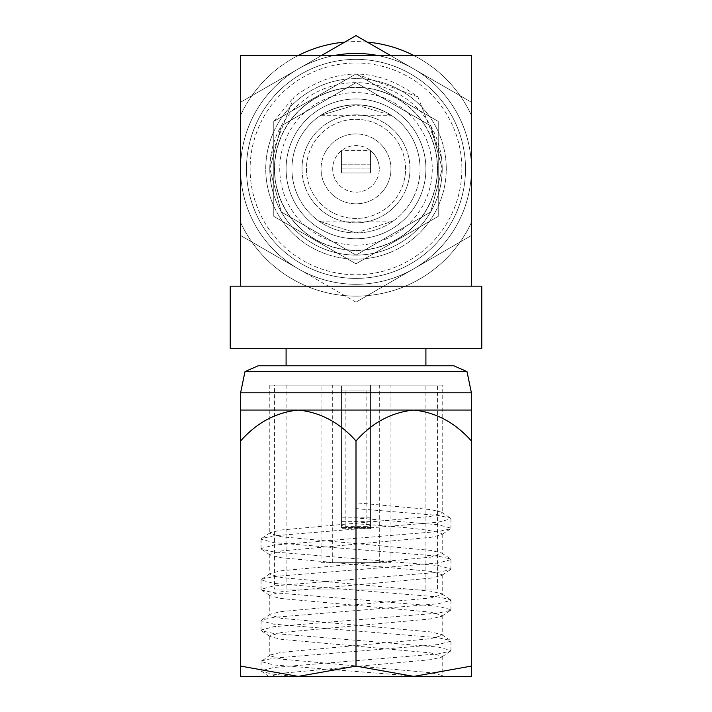 <?xml version="1.0" encoding="UTF-8"?>
<svg xmlns="http://www.w3.org/2000/svg" width="712" height="712" viewBox="0 0 712 712"><rect width="100%" height="100%" fill="white"/><g stroke="black" fill="none" stroke-linecap="round" stroke-linejoin="round"><path stroke-width="0.53" stroke-dasharray="3.56 2.67" d="M274.618 168.869A81.382 81.382 0 0 0 356 250.25A81.382 81.382 0 0 0 437.382 168.869A81.382 81.382 0 0 0 356 87.487A81.382 81.382 0 0 0 274.618 168.869A81.382 81.382 0 0 0 356 250.25A81.382 81.382 0 0 0 437.382 168.869A81.382 81.382 0 0 0 356 87.487A81.382 81.382 0 0 0 274.618 168.869M390.95 168.869A34.95 34.95 0 0 1 356 203.819A34.95 34.95 0 0 1 321.05 168.869A34.95 34.95 0 0 1 356 133.918A34.95 34.95 0 0 1 390.95 168.869A34.95 34.95 0 0 1 356 203.819A34.95 34.95 0 0 1 321.05 168.869A34.95 34.95 0 0 1 356 133.918A34.95 34.95 0 0 1 390.95 168.869M425.91 168.869A69.909 69.909 0 0 0 356 98.968A69.909 69.909 0 0 0 286.091 168.869A69.909 69.909 0 0 1 356 98.968A69.909 69.909 0 0 1 425.91 168.869A69.909 69.909 0 0 1 356 238.778A69.909 69.909 0 0 1 286.091 168.869A69.909 69.909 0 0 0 356 238.778A69.909 69.909 0 0 0 425.91 168.869A69.909 69.909 0 0 1 356 238.778A69.909 69.909 0 0 1 286.091 168.869A69.909 69.909 0 0 1 356 98.968A69.909 69.909 0 0 1 425.91 168.869A69.909 69.909 0 0 1 356 238.778A69.909 69.909 0 0 1 286.091 168.869A69.909 69.909 0 0 1 356 98.968A69.909 69.909 0 0 1 425.91 168.869A69.909 69.909 0 0 1 356 238.778A69.909 69.909 0 0 1 286.091 168.869A69.909 69.909 0 0 1 356 98.968A69.909 69.909 0 0 1 425.91 168.869A69.909 69.909 0 0 1 356 238.778A69.909 69.909 0 0 1 286.091 168.869A69.909 69.909 0 0 1 356 98.968A69.909 69.909 0 0 1 425.91 168.869M437.56 168.869A81.56 81.56 0 0 1 356 250.428A81.56 81.56 0 0 1 274.44 168.869A81.56 81.56 0 0 1 356 87.309A81.56 81.56 0 0 1 437.56 168.869A81.56 81.56 0 0 1 356 250.428A81.56 81.56 0 0 1 274.44 168.869A81.56 81.56 0 0 1 356 87.309A81.56 81.56 0 0 1 437.56 168.869M442.214 168.869L430.671 125.757L356 82.654L356 73.915L356 82.654L430.671 125.757L442.214 168.869L430.671 125.757L356 82.654L281.329 125.757L269.786 168.869A86.214 86.214 0 0 1 356 82.654A86.214 86.214 0 0 1 442.214 168.869L430.671 125.757L356 82.654L281.329 125.757L269.786 168.869A86.214 86.214 0 0 1 270.498 157.788L269.786 168.869L281.329 211.98L356 255.092L430.671 211.98L442.214 168.869L430.671 125.757L356 82.654L281.329 125.757L269.786 168.869L281.329 211.98L356 255.092L430.671 211.98L442.214 168.869L430.671 125.757L356 82.654L281.329 125.757L269.786 168.869L281.329 211.98L356 255.092L430.671 211.98L442.214 168.869L430.671 125.757L356 82.654L281.329 125.757L269.786 168.869L281.329 211.98L356 255.092L430.671 211.98L442.214 168.869L430.671 125.757L356 82.654L281.329 125.757L269.786 168.869L281.329 211.98L356 255.092L430.671 211.98L442.214 168.869A86.214 86.214 0 0 1 356 255.092A86.214 86.214 0 0 1 269.786 168.869L281.329 211.98L356 255.092L430.671 211.98L442.214 168.869A86.214 86.214 0 0 1 356 255.092A86.214 86.214 0 0 1 269.786 168.869L281.329 211.98L356 255.092L430.671 211.98L442.214 168.869A86.214 86.214 0 0 0 441.502 157.788L430.671 125.757L356 82.654L281.329 125.757L269.786 168.869L281.329 211.98L356 255.092L430.671 211.98L442.214 168.869M471.415 168.726A115.415 115.415 0 0 0 413.708 68.922L471.415 102.234L471.415 168.869A115.415 115.415 0 0 1 356 284.284A115.415 115.415 0 0 1 240.585 168.869A115.415 115.415 0 0 0 298.292 268.825A115.415 115.415 0 0 1 298.292 68.922A115.415 115.415 0 0 1 471.415 168.869A115.415 115.415 0 0 1 298.292 268.825A115.415 115.415 0 0 1 298.292 68.922A115.415 115.415 0 0 1 471.415 168.869A115.415 115.415 0 0 1 298.292 268.825A115.415 115.415 0 0 0 413.708 268.825A115.415 115.415 0 0 1 298.292 268.825L240.585 235.503L240.585 102.234L298.292 68.922A115.415 115.415 0 0 0 240.585 168.726M432.255 168.869A76.255 76.255 0 0 1 356 245.124A76.255 76.255 0 0 1 279.745 168.869A76.255 76.255 0 0 1 356 92.622A76.255 76.255 0 0 1 432.255 168.869M461.883 168.869A105.883 105.883 0 0 1 356 274.761A105.883 105.883 0 0 1 250.117 168.869A105.883 105.883 0 0 1 356 62.985A105.883 105.883 0 0 1 461.883 168.869M302.013 168.869A53.987 53.987 0 0 0 356 222.856A53.987 53.987 0 0 0 409.987 168.869A53.987 53.987 0 0 0 356 114.881A53.987 53.987 0 0 0 302.013 168.869M420.08 168.869A64.08 64.08 0 0 1 356 232.949A64.08 64.08 0 0 1 291.92 168.869A64.08 64.08 0 0 0 356 232.949A64.08 64.08 0 0 0 420.08 168.869A64.08 64.08 0 0 0 356 104.789A64.08 64.08 0 0 0 291.92 168.869A64.08 64.08 0 0 1 356 104.789A64.08 64.08 0 0 1 420.08 168.869M405.573 168.869A49.573 49.573 0 0 0 356 119.305A49.573 49.573 0 0 0 306.427 168.869A49.573 49.573 0 0 0 356 218.442A49.573 49.573 0 0 0 405.573 168.869A49.573 49.573 0 0 0 356 119.305A49.573 49.573 0 0 0 306.427 168.869A49.573 49.573 0 0 0 356 218.442A49.573 49.573 0 0 0 405.573 168.869M446.264 168.869A90.264 90.264 0 0 0 356 78.614A90.264 90.264 0 0 0 265.736 168.869A90.264 90.264 0 0 0 356 259.132A90.264 90.264 0 0 0 446.264 168.869A90.264 90.264 0 0 0 356 78.614A90.264 90.264 0 0 0 265.736 168.869A90.264 90.264 0 0 0 356 259.132A90.264 90.264 0 0 0 446.264 168.869M246.477 168.869A109.523 109.523 0 0 0 356 278.392A109.523 109.523 0 0 0 465.523 168.869A109.523 109.523 0 0 0 356 59.354A109.523 109.523 0 0 0 246.477 168.869A109.523 109.523 0 0 0 356 278.392A109.523 109.523 0 0 0 465.523 168.869A109.523 109.523 0 0 0 356 59.354A109.523 109.523 0 0 0 246.477 168.869M341.44 150.677A23.3 23.3 0 0 0 332.7 168.869A23.3 23.3 0 0 1 356 145.568A23.3 23.3 0 0 1 379.3 168.869A23.3 23.3 0 0 0 370.56 150.677L341.44 150.677A23.3 23.3 0 0 1 342.258 150.054L341.44 150.677L341.44 172.945L341.44 150.677M370.56 150.677L369.742 150.054A23.3 23.3 0 0 1 370.56 150.677L370.56 172.945L341.44 172.945L370.56 172.945L370.56 150.677M332.7 168.869A23.3 23.3 0 0 0 356 192.169A23.3 23.3 0 0 0 379.3 168.869A23.3 23.3 0 0 1 356 192.169A23.3 23.3 0 0 1 332.7 168.869M441.502 157.788L417.926 96.885C376.648 66.43 335.361 66.43 294.074 96.885L270.498 157.788M471.415 222.464L471.415 115.273L471.415 222.464A127.252 127.252 0 0 1 240.585 222.464L240.585 115.273L240.585 222.464A127.252 127.252 0 0 0 471.415 222.464M298.533 55.331A127.252 127.252 0 0 0 240.585 115.273A127.252 127.252 0 0 1 471.415 115.273A127.252 127.252 0 0 0 413.467 55.331M240.585 169.02A115.415 115.415 0 0 0 298.292 268.825L240.585 235.503L240.585 168.869A115.415 115.415 0 0 1 356 53.453A115.415 115.415 0 0 1 413.708 268.825L356 302.137L240.585 235.503L240.585 194.305M471.415 169.02A115.415 115.415 0 0 1 413.708 268.825L356 302.137L240.585 235.503L240.585 196.361M335.272 55.331A115.415 115.415 0 0 0 298.292 68.922L356 35.6L413.708 68.922A115.415 115.415 0 0 0 376.728 55.331M390.176 55.331L471.415 102.234L471.415 235.503L356 302.137L471.415 235.503L413.708 268.825L471.415 235.503L471.415 194.305M240.585 143.646L240.585 102.234L321.824 55.331M367.294 42.124A127.252 127.252 0 0 0 344.706 42.124L240.585 102.234L240.585 168.869L240.585 102.234L356 35.6L471.415 102.234L471.415 143.646M387.55 113.092C366.52 102.127 345.48 102.127 324.45 113.092C345.48 102.127 366.52 102.127 387.55 113.092L324.45 113.092M471.415 102.234L413.708 68.922A115.415 115.415 0 0 1 471.415 168.869L471.415 102.234M240.585 168.869A115.415 115.415 0 0 1 413.708 68.922M417.926 96.885L356 73.915L273.764 121.396L273.764 216.35L356 263.823L438.236 216.35L438.236 121.396L356 73.915L273.764 121.396L273.764 216.35L356 263.823L438.236 216.35L438.236 121.396L356 73.915L273.764 121.396L273.764 216.35L356 263.823L438.236 216.35L438.236 121.396L356 73.915L273.764 121.396L273.764 216.35L356 263.823L438.236 216.35L438.236 121.396L356 73.915L438.236 121.396L438.236 216.35L356 263.823L273.764 216.35L273.764 121.396L356 73.915L438.236 121.396L438.236 216.35L356 263.823L273.764 216.35L273.764 121.396L356 73.915L438.236 121.396L438.236 216.35L356 263.823L273.764 216.35L273.764 121.396L356 73.915L438.236 121.396L438.236 216.35L356 263.823L273.764 216.35L273.764 121.396L294.074 96.885M370.56 164.792L341.44 164.792L370.56 164.792M370.56 168.869L341.44 168.869L370.56 168.869M369.742 150.054L342.258 150.054L369.742 150.054M286.091 348.31L425.91 348.31L286.091 348.31M286.091 365.781L425.91 365.781L286.091 365.781M481.775 286.162L405.982 286.162L471.415 286.162L471.415 55.331L240.585 55.331L240.585 286.162L306.018 286.162L230.225 286.162M356 59.354A109.523 109.523 0 0 1 465.523 168.869A109.523 109.523 0 0 1 356 278.392A109.523 109.523 0 0 1 246.477 168.869A109.523 109.523 0 0 1 356 59.354A109.523 109.523 0 0 1 465.523 168.869A109.523 109.523 0 0 1 356 278.392A109.523 109.523 0 0 1 246.477 168.869A109.523 109.523 0 0 1 356 59.354M356 259.132A90.264 90.264 0 0 1 265.736 168.869A90.264 90.264 0 0 1 356 78.614A90.264 90.264 0 0 1 446.264 168.869A90.264 90.264 0 0 1 356 259.132A90.264 90.264 0 0 1 265.736 168.869A90.264 90.264 0 0 1 356 78.614A90.264 90.264 0 0 1 446.264 168.869A90.264 90.264 0 0 1 356 259.132M318.905 221.12L356 232.949A64.08 64.08 0 0 1 291.92 168.869A64.08 64.08 0 0 1 356 104.789L320.898 115.264L356 104.789A64.08 64.08 0 0 0 291.92 168.869A64.08 64.08 0 0 0 356 232.949A64.08 64.08 0 0 0 420.08 168.869A64.08 64.08 0 0 0 356 104.789L391.102 115.264L356 104.789A64.08 64.08 0 0 1 420.08 168.869A64.08 64.08 0 0 1 356 232.949L393.095 221.12L356 232.949L318.905 221.12L393.095 221.12M356 114.881A53.987 53.987 0 0 1 409.987 168.869A53.987 53.987 0 0 1 356 222.856A53.987 53.987 0 0 1 302.013 168.869A53.987 53.987 0 0 1 356 114.881M356 218.442A49.573 49.573 0 0 1 306.427 168.869A49.573 49.573 0 0 1 356 119.305A49.573 49.573 0 0 1 405.573 168.869A49.573 49.573 0 0 1 356 218.442A49.573 49.573 0 0 1 306.427 168.869A49.573 49.573 0 0 1 356 119.305A49.573 49.573 0 0 1 405.573 168.869A49.573 49.573 0 0 1 356 218.442M332.7 562.685L379.3 562.685L332.7 562.685L332.7 385.121L379.3 385.121L332.7 385.121M370.56 525.394L370.56 385.121L370.56 528.678L370.56 525.394L366.849 526.658L366.849 390.95L370.56 390.95L341.44 390.95L341.44 385.121L341.44 528.678L341.44 525.394L345.151 526.658L345.151 390.95L341.44 390.95L341.44 525.394M370.56 528.678L341.44 528.678M379.3 562.685L379.3 385.121M321.05 562.685L390.95 562.685L321.05 562.685L321.05 385.121L390.95 385.121L321.05 385.121M390.95 562.685L390.95 385.121M286.091 589.02L425.91 589.02L286.091 589.02L286.091 385.121L425.91 385.121L286.091 385.121M425.91 589.02L425.91 385.121M274.44 589.02L437.56 589.02L274.44 589.02L274.44 385.121L437.56 385.121L274.44 385.121M437.56 589.02L437.56 385.121M442.214 385.121L269.786 385.121L442.214 385.121L442.214 512.996L441.627 512.204L430.671 509.596L356 502.797L356 523.774L356 502.797M442.214 656.304L442.214 676.106L441.627 675.314L443.238 676.4L269.866 676.4L281.329 673.294L430.671 659.704L441.627 657.096L442.214 656.304L430.671 652.904L281.329 639.314L270.373 636.706L269.786 635.914L281.329 632.514L430.671 618.924L441.627 616.316L442.214 615.524L430.671 612.124L281.329 598.534L270.373 595.926L269.786 595.134L281.329 591.734L430.671 578.144L441.627 575.536L442.214 574.744L430.671 571.344L281.329 557.754L270.373 555.146L269.786 554.354L281.329 550.954L430.671 537.364L441.627 534.757L442.214 533.964C437.115 530.565 408.368 527.165 356 523.774M442.214 533.964L442.214 553.776L441.627 552.984L430.671 550.376L281.329 536.786L269.786 533.386L270.373 532.594L281.329 529.986L430.671 516.396L442.214 512.996M269.786 385.121L269.786 533.386M442.214 574.744L442.214 594.556L441.627 593.755L430.671 591.156L281.329 577.557L269.786 574.166L270.373 573.374L281.329 570.766L430.671 557.176L442.214 553.776M269.786 554.354L269.786 574.166M442.214 615.524L442.214 635.327L441.627 634.534L430.671 631.936L281.329 618.336L269.786 614.937L270.373 614.144L281.329 611.546L430.671 597.947L442.214 594.556M269.786 595.134L269.786 614.937M441.627 675.314L430.671 672.707L281.329 659.116L269.786 655.716L270.373 654.924L281.329 652.326L430.671 638.726L442.214 635.327M269.786 635.914L269.786 655.716M240.585 392.802L471.415 392.802M413.708 410.059L471.415 410.059L471.415 440.986C455.262 422.697 436.029 412.382 413.708 410.059C391.564 412.31 372.323 422.617 356 440.986C339.847 422.697 320.614 412.382 298.292 410.059L413.708 410.059M240.585 410.059L298.292 410.059C276.149 412.31 256.907 422.617 240.585 440.986L240.585 410.059M240.585 440.986L240.585 676.4L471.415 676.4L471.415 440.986M270.373 654.924L261.046 661.546L273.764 664.946L417.926 676.4L268.753 676.4L261.046 670.864L273.764 667.464L438.236 653.874L450.42 651.195L450.954 650.474L438.236 647.074L273.764 633.484L261.58 630.805L261.046 630.084L273.764 626.685L438.236 613.094L450.42 610.415L450.954 609.694L438.236 606.304L273.764 592.704L261.58 590.034L261.046 589.305L273.764 585.914L438.236 572.314L450.42 569.644L450.954 568.924L438.236 565.524L273.764 551.925L261.58 549.255L261.046 548.534L273.764 545.134L438.236 531.535L450.42 528.865L450.954 528.144L438.236 524.744L356 517.944M240.585 666.094L298.292 676.4L356 666.094L356 440.986M356 666.094L413.708 676.4L471.415 666.094M261.58 660.825L273.764 658.146L438.236 644.556L450.954 641.156L450.42 640.435L438.236 637.756L273.764 624.166L261.046 620.766L261.58 620.045L273.764 617.366L438.236 603.776L450.954 600.376L450.42 599.655L438.236 596.976L273.764 583.386L261.046 579.986L261.58 579.265L273.764 576.587L438.236 562.996L450.954 559.596L450.42 558.876L438.236 556.197L273.764 542.606L261.046 539.207L261.58 538.486L273.764 535.807L438.236 522.216L450.954 518.817L450.42 518.096L438.236 515.426L356 508.626M294.074 676.4L273.764 674.264L261.58 671.585M370.56 527.485L341.44 527.485L370.56 527.485M370.56 521.656L341.44 521.656M366.849 390.95L345.151 390.95M370.56 517.17L341.44 517.17M366.849 526.658L345.151 526.658M245.008 371.602L466.992 371.602M258.189 365.781L453.811 365.781M320.898 115.264L391.102 115.264M471.415 286.162L240.585 286.162M405.982 286.162L306.018 286.162L405.982 286.162M481.775 348.31L230.225 348.31M441.627 634.534L450.42 640.435M270.373 614.144L261.58 620.045M441.627 593.755L450.42 599.655M270.373 573.374L261.58 579.265M441.627 552.984L450.42 558.876M270.373 532.594L261.58 538.486M441.627 512.204L450.42 518.096M261.046 661.546L261.046 670.864M450.954 641.156L450.954 650.474M261.046 620.766L261.046 630.084M450.954 600.376L450.954 609.694M261.046 579.986L261.046 589.305M450.954 559.596L450.954 568.924M261.046 539.207L261.046 548.534M450.954 518.817L450.954 528.144M450.42 651.195L441.627 657.096M261.58 630.805L270.373 636.706M450.42 610.415L441.627 616.316M261.58 590.034L270.373 595.926M450.42 569.644L441.627 575.536M261.58 549.255L270.373 555.146M450.42 528.865L441.627 534.757"/><path stroke-width="1.07" d="M471.415 143.646L471.415 168.869A115.415 115.415 0 0 1 471.415 169.02M471.415 194.305L471.415 168.869A115.415 115.415 0 0 0 471.415 168.726M376.728 55.331A115.415 115.415 0 0 0 335.272 55.331M240.585 194.305L240.585 143.646M321.824 55.331L356 35.6L390.176 55.331M298.533 55.331A127.252 127.252 0 0 1 344.706 42.124L356 35.6M367.294 42.124A127.252 127.252 0 0 1 413.467 55.331M240.585 168.869L240.585 196.361M286.091 348.31L286.091 365.781M425.91 348.31L425.91 365.781M230.225 286.162L240.585 286.162L240.585 55.331L471.415 55.331L471.415 286.162L481.775 286.162L481.775 348.31L230.225 348.31L230.225 286.162M240.585 286.162L471.415 286.162M245.008 371.602L466.992 371.602L453.811 365.781L258.189 365.781L245.008 371.602L240.585 392.802L240.585 410.059L298.292 410.059C320.436 412.31 339.677 422.617 356 440.986C372.154 422.697 391.386 412.382 413.708 410.059L298.292 410.059C275.971 412.382 256.738 422.697 240.585 440.986L240.585 676.4L298.292 676.4L240.585 666.094M466.992 371.602L471.415 392.802L240.585 392.802M471.415 410.059L413.708 410.059C435.851 412.31 455.093 422.617 471.415 440.986L471.415 392.802M471.415 440.986L471.415 676.4L298.292 676.4L356 666.094L356 440.986M417.926 676.4L443.238 676.4M471.415 666.094L413.708 676.4L356 666.094M240.585 410.059L240.585 440.986"/></g></svg>
